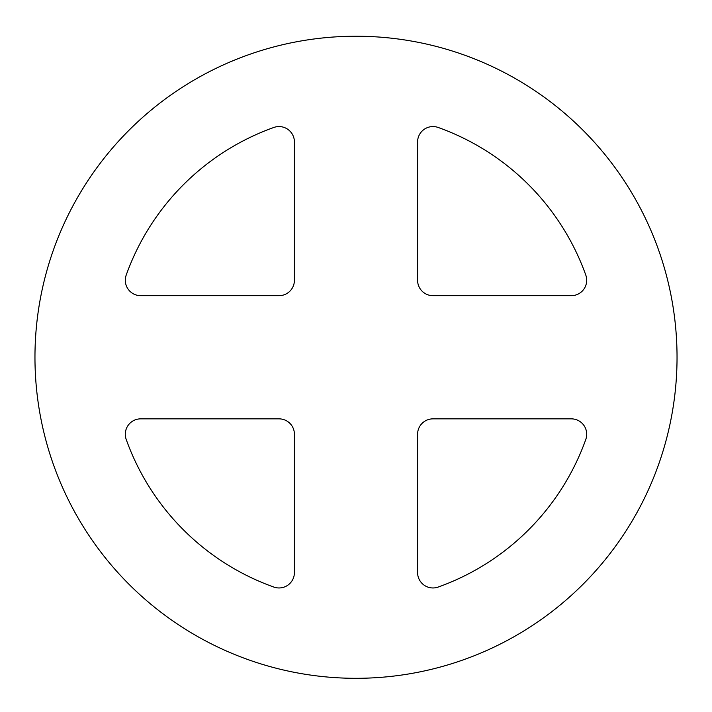<?xml version="1.0" encoding="UTF-8"?>
<svg xmlns="http://www.w3.org/2000/svg" width="712" height="712" viewBox="0 0 712 712"><rect width="100%" height="100%" fill="white"/><g stroke="black" fill="none" stroke-linecap="round" stroke-linejoin="round"><path stroke-width="1.07" d="M279.015 295.676A15.397 15.397 0 0 0 294.412 280.279L294.412 141.964A15.397 15.397 0 0 0 273.826 127.466A244.047 244.047 0 0 0 126.202 275.099A15.397 15.397 0 0 0 140.7 295.676L279.015 295.676M279.015 418.852L140.7 418.852A15.397 15.397 0 0 0 126.202 439.438A244.047 244.047 0 0 0 273.826 587.062A15.397 15.397 0 0 0 294.412 572.564L294.412 434.249A15.397 15.397 0 0 0 279.015 418.852M417.588 434.249L417.588 572.564A15.397 15.397 0 0 0 438.174 587.062A244.047 244.047 0 0 0 585.798 439.438A15.397 15.397 0 0 0 571.3 418.852L432.985 418.852A15.397 15.397 0 0 0 417.588 434.249M432.985 295.676L571.3 295.676A15.397 15.397 0 0 0 585.798 275.099A244.047 244.047 0 0 0 438.174 127.466A15.397 15.397 0 0 0 417.588 141.964L417.588 280.279A15.397 15.397 0 0 0 432.985 295.676M126.202 439.438A244.047 244.047 0 0 0 273.826 587.062A244.047 244.047 0 0 1 126.202 439.438M438.174 587.062A244.047 244.047 0 0 0 585.798 439.438A244.047 244.047 0 0 1 438.174 587.062M585.798 275.099A244.047 244.047 0 0 0 438.174 127.466A244.047 244.047 0 0 1 585.798 275.099M273.826 127.466A244.047 244.047 0 0 0 126.202 275.099M356 36.232A321.032 321.032 0 0 0 77.973 517.784A321.032 321.032 0 0 0 634.027 517.784A321.032 321.032 0 0 0 356 36.232"/></g></svg>
